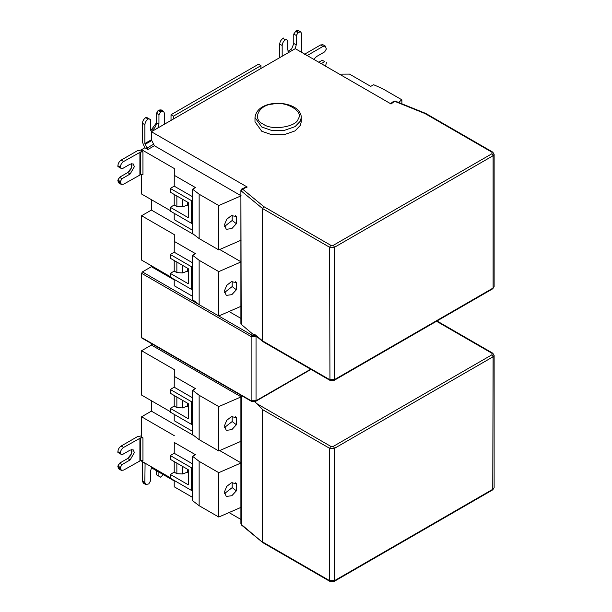 <?xml version="1.0" encoding="UTF-8"?>
<svg xmlns="http://www.w3.org/2000/svg" width="612" height="612" viewBox="0 0 612 612"><rect width="100%" height="100%" fill="white"/><g stroke="black" fill="none" stroke-linecap="round" stroke-linejoin="round"><path stroke-width="0.92" d="M224.596 493.524L232.178 487.626L232.178 482.531M235.314 482.784L236.354 483.579L236.354 490.824L232.178 487.626M236.354 490.824L231.833 495.72L226.7 496.386L226.027 495.98L224.512 491.78L226.7 486.425L231.359 482.784L236.354 483.579M170.289 474.422L170.289 478.194L191.541 490.464L192.612 489.852L192.612 467.193L191.541 467.813L170.289 455.542L170.289 459.321L188.274 469.702L188.274 484.803L170.289 474.422L174.213 472.158L176.86 473.688L182.789 473.986L187.303 472.158L188.274 472.724M187.303 469.136L187.303 472.158M174.213 472.158L174.213 461.586M170.289 455.542L174.213 453.278L192.612 463.896M191.541 490.464L191.541 467.813M192.612 489.852L192.612 500.708L199.145 505.711L199.145 461.349L192.612 456.338L192.612 467.193M192.612 497.411L174.213 486.785L174.213 480.458M174.213 453.278L174.298 442.377M174.213 442.422L195.465 454.693L192.612 456.338M199.145 505.711L218.767 517.041L218.767 472.671L199.145 461.349M218.767 517.041L241.143 507.302M241.143 462.94L218.767 472.671M142.435 461.639L142.382 480.994L144.837 482.409L145.794 484.528L148.754 483.924L150.391 481.093L150.399 471.645L151.508 467.706M145.794 484.528L143.338 483.113L142.382 480.994L144.922 483.212M144.837 482.409L145.09 463.054M174.213 480.933L151.401 467.767L151.401 466.826M158.898 472.089L158.898 476.197L160.528 477.138L163.305 474.637M160.528 477.138L156.442 474.774L156.442 470.674L156.442 474.774L158.898 476.197M141.594 460.515L141.594 461.157L170.289 477.727M119.524 453.385L121.979 454.8L130.149 450.088L133.156 449.789L134.395 452.551L130.142 459.91L121.972 464.623L120.335 467.453L117.879 466.038L119.516 463.207L127.694 458.495L131.373 453.913L131.672 449.552M120.335 467.453L121.291 470.33L118.835 468.914L117.879 466.788L119.516 463.207L127.694 458.495C130.257 456.705 131.672 454.249 131.947 451.136M121.291 470.33L123.601 470.1L140.714 460.515L140.729 437.848L142.94 437.848L141.594 437.075L141.594 416.795L151.401 411.134L151.401 400.745M141.594 435.851L137.463 436.631L121.168 446.018L123.616 447.433C121.643 448.81 120.556 450.7 120.342 453.094L120.342 453.852L121.979 454.8M117.894 452.436L117.894 451.679C118.101 449.284 119.195 447.395 121.168 446.018C119.195 447.395 118.101 449.284 117.894 451.679L117.894 452.436L120.342 453.852M121.972 464.623L119.516 463.207M123.616 447.433L140.729 437.848M142.94 437.848L142.956 460.515L140.714 460.515M174.298 435.675L141.594 416.795M240.898 462.802L219.693 450.562M194.149 435.805L151.401 411.134M224.596 427.451L232.178 421.553L232.178 416.458M235.314 416.703L236.354 417.506L236.354 424.751L232.178 421.553M236.354 424.751L231.833 429.639L226.7 430.305L226.027 429.899L224.512 425.707L226.7 420.345L231.359 416.703L236.354 417.506M170.289 408.349L170.289 412.121L191.541 424.391L192.612 423.772L192.612 401.12L191.541 401.74L170.289 389.469L170.289 393.241L188.274 403.629L188.274 418.73L170.289 408.349L174.213 406.077L176.86 407.615L182.789 407.913L187.303 406.085L188.274 406.643M187.303 403.063L187.303 406.085M174.213 406.077L174.213 395.505M170.289 389.469L174.213 387.205L192.612 397.823M191.541 424.391L191.541 401.74M192.612 423.772L192.612 434.627L199.145 439.638L199.145 395.276L192.612 390.265L192.612 401.12M192.612 431.33L174.213 420.712L174.213 414.385M174.213 387.205L174.298 369.594L141.594 350.722L151.401 345.053L241.143 396.867L218.767 406.598L199.145 395.276M174.213 376.349L195.465 388.62L192.612 390.265M199.145 439.638L218.767 450.968L218.767 406.598M218.767 450.968L241.143 441.229M141.594 350.722L141.594 395.084L170.289 411.647M174.298 369.594L174.298 376.296M262.678 409.68L262.678 542.018L329.616 580.658L329.616 448.321L262.678 409.68L257.231 403.889L330.755 446.339L333.372 446.339L334.519 448.321L334.519 580.658L493.104 489.103L494.121 487.68L492.767 489.837L493.104 356.758L334.519 448.321L329.616 448.321L330.755 446.339M254.745 334.902L254.34 334.106L262.678 340.961L329.616 379.601L334.519 379.601L334.183 380.343L492.767 288.78L494.121 286.623L492.767 288.78M142.412 337.977L251.134 400.745L256.038 400.745L310.667 369.212M251.953 401.22L251.134 400.745L251.134 336.562L141.594 273.319L142.412 271.904L151.401 266.71L151.401 265.769M141.594 273.319L141.594 337.503M255.219 335.147L254.37 335.452L254.34 334.106M142.412 271.904L251.953 335.147L254.37 335.452L240.898 324.054L240.898 190.393L241.197 324.589M240.898 318.378L229.018 311.523M174.213 279.875L151.401 266.71M224.596 292.467L232.178 286.569L232.178 281.474M235.314 281.727L236.354 282.522L236.354 289.767L232.178 286.569M236.354 289.767L231.833 294.663L226.7 295.328L226.027 294.923L224.512 290.723L226.7 285.368L231.359 281.727L236.354 282.522M170.289 273.365L170.289 277.137L191.541 289.407L192.612 288.795L192.612 266.136L191.541 266.755L170.289 254.485L170.289 258.264L188.274 268.645L188.274 283.746L170.289 273.365L174.213 271.101L176.86 272.631L182.789 272.929L187.303 271.101L188.274 271.667M187.303 268.079L187.303 271.101M174.213 271.101L174.213 260.528M170.289 254.485L174.213 252.22L192.612 262.839M191.541 289.407L191.541 266.755M192.612 288.795L192.612 299.651L199.145 304.654L199.145 260.291L192.612 255.28L192.612 266.136M192.612 296.353L174.213 285.728L174.213 279.409M174.213 252.22L174.298 234.618L141.594 215.738L151.401 210.077L194.149 234.748M174.213 241.365L195.465 253.636L192.612 255.28M199.145 304.654L218.767 315.983L218.767 271.621L199.145 260.291M218.767 315.983L241.143 306.245M241.143 261.882L218.767 271.621M141.594 215.738L141.594 260.1L170.289 276.67M174.298 234.618L174.298 241.319M219.693 249.505L240.898 261.745M254.99 117.565L254.99 121.819L261.76 131.259L271.277 134.571L284.098 134.709L295.076 130.884L300.446 125.269L301.234 121.819L301.234 117.565L300.446 121.023L295.076 126.638L284.098 130.463L271.277 130.318L261.76 127.005L254.99 117.565C256.237 107.092 268.132 102.824 279.936 103.283C297.042 104.751 301.555 113.075 301.234 117.565M224.596 226.394L232.178 220.496L232.178 215.401M235.314 215.646L236.354 216.449L236.354 223.694L232.178 220.496M236.354 223.694L231.833 228.582L226.7 229.248L226.027 228.85L224.512 224.65L226.7 219.287L231.359 215.653L236.354 216.449M192.612 222.722L192.612 200.063L191.541 200.682L170.289 188.412L170.289 192.183L188.274 202.572L188.274 217.673L170.289 207.292L170.289 211.063L191.541 223.334L192.612 222.722L192.612 233.577L199.145 238.581L218.767 249.91L241.143 240.172M170.289 188.412L174.213 186.147L174.298 168.537L141.594 149.665L144.876 147.767L147.875 149.504L154.4 145.733L241.143 195.809L218.767 205.54L199.145 194.218L192.612 189.207L192.612 200.063M218.767 249.91L218.767 205.54M199.145 238.581L199.145 194.218M170.289 207.292L174.213 205.02L176.86 206.558L182.789 206.856L187.303 205.028L188.274 205.586M187.303 202.006L187.303 205.028M174.213 205.02L174.213 194.448M191.541 223.334L191.541 200.682M174.213 186.147L192.612 196.766M174.213 175.292L195.465 187.563L192.612 189.207M192.612 230.28L174.213 219.654L174.213 213.328M174.298 168.537L174.298 175.239M141.594 174.596L141.594 194.027L170.289 210.589M119.524 167.466L121.979 168.881L130.149 164.169L133.156 163.878L134.395 166.632L130.142 173.992L121.972 178.704L120.335 181.535L117.879 180.119L119.516 177.289L127.694 172.576L131.373 168.002L131.672 163.633M120.335 181.535L121.291 184.411L118.835 182.996L117.879 180.877L119.516 177.289L127.694 172.576C130.257 170.786 131.672 168.331 131.947 165.217M121.291 184.411L123.601 184.181L140.714 174.596L140.729 151.937L142.94 151.937L141.594 151.156L141.594 149.665M141.594 149.932L137.463 150.713L121.168 160.099L123.616 161.514C121.643 162.891 120.556 164.781 120.342 167.183L120.342 167.933L121.979 168.881M117.894 166.518L117.894 165.76C118.101 163.366 119.195 161.476 121.168 160.099C119.195 161.476 118.101 163.366 117.894 165.76L117.894 166.518L120.342 167.933M121.972 178.704L119.516 177.289M123.616 161.514L140.729 151.937M142.94 151.937L142.956 174.596L140.714 174.596M154.4 145.733L151.401 139.773L151.401 131.725L173.479 118.988L173.479 116.15L171.023 114.735L258.493 64.237L260.942 65.652L173.479 116.15M151.485 131.679L150.445 129.063L150.453 119.615L148.823 118.674L148.165 119.049C146.199 120.426 145.105 122.316 144.891 124.71L142.443 123.295L142.428 142.122L144.876 147.936M150.728 130.662L156.496 122.744L156.504 113.304L158.791 110.099L161.101 109.869L163.557 111.285L160.596 111.889L158.959 114.719L158.952 124.167L157.911 127.969M164.506 124.167L164.513 113.404L163.557 111.285M152.243 130.111C154.805 128.321 156.221 125.865 156.496 122.744L156.504 113.304L158.141 110.474L160.596 111.889M156.504 113.304L158.959 114.719M146.367 117.259L145.717 117.634C143.744 119.011 142.65 120.901 142.443 123.295C142.65 120.901 143.744 119.011 145.717 117.634L146.367 117.259L148.823 118.674M147.875 149.504L144.876 143.537L144.891 124.71M171.023 120.403L171.023 114.735M173.479 118.988L260.942 68.483L260.942 65.652M321.246 63.656L324.712 61.651L322.264 60.236L318.791 62.24M325.377 46.137L322.929 44.722L320.612 44.951L323.067 46.367L325.377 46.137L326.341 49.006L324.704 51.836L316.534 56.564L313.772 59.341M304.317 54.376L320.612 44.951M324.712 61.651L322.264 60.236M326.349 62.592L325.607 66.172M323.067 46.367L306.773 55.791M339.423 74.151L349.475 74.098L370.727 86.376L373.588 84.724L382.255 88.495L401.877 99.825L401.877 103.788M398.488 102.418L401.877 99.825M151.401 131.725L247.202 187.035L242.52 189.07L263.826 206.634L330.755 245.282L333.372 245.282L491.964 153.719L491.964 152.212L425.026 113.564L394.602 101.271L391.076 103.971L295.275 48.662L282.178 56.227L282.17 45.479C282.377 43.085 283.463 41.195 285.437 39.811L286.087 39.436L287.724 40.377L287.732 49.809L288.772 52.418M286.087 39.436L287.724 40.377M283.639 38.021L282.981 38.395C281.015 39.78 279.921 41.662 279.715 44.064L282.17 45.479M295.198 48.708L296.239 44.89L296.231 35.458L293.775 34.043L293.783 43.475L291.664 48.952L288.03 51.393M296.231 35.458L298.518 32.245L300.829 32.015L301.785 34.127L301.808 52.938M300.829 32.015L298.381 30.6L296.063 30.829L293.775 34.043M297.86 32.627L295.412 31.212M279.73 57.643L279.715 44.064M260.942 68.483L282.178 56.227M151.401 210.077L151.401 199.688M247.202 187.035L246.667 186.882M333.372 446.339L491.964 354.776L491.964 353.269L436.517 321.262M254.37 401.533L257.231 403.889M151.401 345.053L151.401 343.562M240.898 519.435L229.018 512.581M158.072 475.723L156.442 474.774M142.397 462.167L142.382 480.994M120.419 469.006L117.879 466.788L117.879 466.038M137.463 436.631L121.168 446.018M158.141 110.474L158.791 110.099L161.981 111.185M142.443 123.295L142.428 142.122M120.419 183.095L117.879 180.877L117.879 180.119M137.463 150.713L121.168 160.099M182.789 473.986L182.789 466.535M176.86 463.116L176.86 473.688M144.853 463.582L145.319 463.315M117.879 466.788L120.335 468.203M120.342 453.094L117.894 451.679M127.694 458.495L130.142 459.91M139.911 438.047L139.896 460.714M182.789 407.913L182.789 400.455M176.86 397.043L176.86 407.615M241.197 395.398L241.197 524.323L263.015 542.76L241.488 525.035L240.898 523.788L241.495 525.042M262.502 541.888L262.502 409.321M262.502 340.838L262.502 208.493L263.826 206.634L262.678 208.623L262.678 340.961L263.015 341.703L329.945 380.343L329.616 247.263L262.678 208.623L241.197 190.929L242.52 189.07L241.878 188.909L240.898 190.393M333.372 245.282L334.519 247.263L334.519 379.601L493.104 288.045L493.104 155.7L334.519 247.263L329.616 247.263L330.755 245.282M494.121 286.623L494.121 154.285L493.104 155.7L491.964 153.719M256.459 336.317L256.038 336.562L256.038 400.745L255.219 401.22M255.831 335.804L256.038 336.562L251.134 336.562L251.953 335.147M182.789 272.929L182.789 265.478M176.86 262.058L176.86 272.631M263.397 124.175C271.453 130.869 297.034 126.906 298.212 118.789C304.218 111.422 285.49 100.605 272.723 104.078C258.662 104.759 251.807 119.524 263.397 124.175M182.789 206.856L182.789 199.405M176.86 195.985L176.86 206.558M117.879 180.877L120.335 182.292M120.342 167.183L117.894 165.76M127.694 172.576L130.142 173.992M139.911 152.128L139.896 174.795M161.247 111.514L158.791 110.099M156.496 122.744L158.952 124.167M145.717 117.634L148.165 119.049M151.401 139.773L144.876 143.537M145.12 144.34L151.646 140.584M153.719 144.172L147.186 147.936M285.437 39.811L282.981 38.395M293.783 43.475L296.239 44.89M296.063 30.829L298.518 32.245M393.615 101.301L395.207 101.087L393.615 101.301L390.188 103.933M494.121 154.285L492.767 152.128L491.964 152.212M492.767 152.128L425.837 113.488L425.026 113.564L425.96 114.123M425.837 113.488L425.026 113.564M334.183 581.4L329.945 581.4L329.616 580.658L334.519 580.658L334.183 581.4L492.767 489.837M491.964 353.269L492.767 353.185L494.121 355.343L493.104 356.758L491.964 354.776M329.945 380.343L334.183 380.343M254.676 334.856L263.015 341.703M311.003 369.403L255.801 401.273L251.371 401.273L141.831 338.031M246.445 186.92L241.878 188.909M425.638 113.388L395.207 101.087M492.767 353.185L436.991 320.986M494.121 355.343L494.121 487.68M329.945 581.4L263.015 542.76M240.898 395.23L240.898 523.788"/></g></svg>
